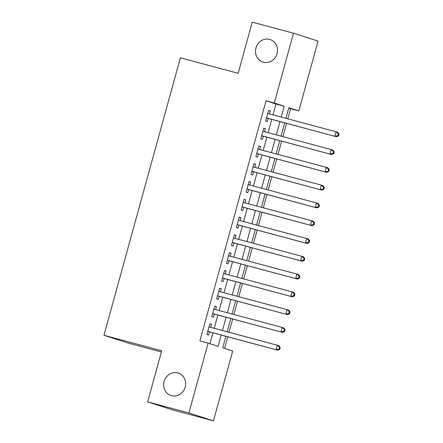 <?xml version="1.0" encoding="UTF-8"?>
<svg xmlns="http://www.w3.org/2000/svg" width="443" height="443" viewBox="0 0 443 443"><rect width="100%" height="100%" fill="white"/><g stroke="black" fill="none" stroke-linecap="round" stroke-linejoin="round"><path stroke-width="0.66" d="M177.776 372.928A11.811 10.937 107.8 0 1 178.252 373.067A11.811 10.937 107.8 0 1 185.13 387.398A11.811 10.937 107.8 0 1 171.502 395.693A11.811 10.937 107.8 0 1 171.026 395.555A11.811 10.937 107.8 0 1 164.148 381.224A11.811 10.937 107.8 0 1 177.776 372.928M269.637 39.416A11.811 10.937 107.8 0 1 270.114 39.56A11.811 10.937 107.8 0 1 276.991 53.891A11.811 10.937 107.8 0 1 263.369 62.186A11.811 10.937 107.8 0 1 262.893 62.042A11.811 10.937 107.8 0 1 256.015 47.711A11.811 10.937 107.8 0 1 269.637 39.416M161.39 351.986L128.52 343.175L103.955 335.29L180.39 57.812L238.157 73.289L252.239 22.15L293.504 33.208L318.063 41.094L298.837 110.911L288.875 107.71L285.951 118.342M287.789 118.835L290.58 108.696L298.837 110.911M224.551 348.42L227.752 336.813M228.998 332.283L232.647 319.021M233.898 314.491L237.548 301.234M238.794 296.705L242.448 283.448M243.694 278.918L247.349 265.662M248.595 261.132L252.244 247.875M253.496 243.345L257.145 230.089M258.391 225.559L262.046 212.302M263.292 207.773L266.946 194.516M268.192 189.986L271.841 176.724M273.093 172.2L276.742 158.937M277.994 154.408L281.643 141.151M282.889 136.621L286.543 123.364M225.908 336.315L222.735 347.838L232.691 351.033L213.465 420.85L188.901 412.959L208.132 343.148L218.089 346.343L221.201 335.058M188.901 412.959L147.641 401.906L172.2 409.792L213.465 420.85M210.663 327.366L211.494 324.337L209.838 323.805L206.898 334.476L208.559 335.008L209.412 331.896M215.558 309.579L216.394 306.55L214.733 306.019L211.798 316.69L213.454 317.221L214.312 314.109M220.459 291.793L221.295 288.764L219.634 288.232L216.693 298.903L218.355 299.435L219.213 296.323M225.36 274.007L226.196 270.978L224.535 270.446L221.594 281.117L223.255 281.648L224.114 278.536M230.26 256.22L231.091 253.191L229.435 252.654L226.495 263.33L228.156 263.862L229.009 260.75M235.161 238.434L235.992 235.405L234.336 234.868L231.396 245.544L233.051 246.075L233.91 242.963M240.056 220.647L240.892 217.613L239.231 217.081L236.291 227.752L237.952 228.289L238.81 225.177M244.957 202.861L245.793 199.826L244.132 199.295L241.191 209.965L242.853 210.503L243.711 207.385M249.858 185.069L250.694 182.04L249.032 181.508L246.092 192.179L247.753 192.711L248.612 189.598M254.758 167.282L255.589 164.253L253.933 163.722L250.993 174.392L252.648 174.924L253.507 171.812M259.653 149.496L260.49 146.467L258.828 145.935L255.893 156.606L257.549 157.138L258.407 154.026M264.554 131.709L265.39 128.68L263.729 128.149L260.789 138.82L262.45 139.351L263.308 136.239M290.58 108.696L288.764 108.114M272.988 114.87L275.978 104.005L266.021 100.81L199.882 340.933L208.132 343.148M209.949 343.729L212.945 332.843M214.196 328.313L217.845 315.056M219.091 310.526L222.746 297.27M223.992 292.74L227.647 279.483M228.893 274.953L232.542 261.697M233.793 257.167L237.442 243.91M238.688 239.381L242.343 226.124M243.589 221.594L247.244 208.332M248.49 203.802L252.139 190.545M253.39 186.016L257.04 172.759M258.286 168.229L261.94 154.972M263.186 150.443L266.841 137.186M268.087 132.656L271.742 119.4M269.455 113.923L270.291 110.894L268.63 110.357L265.689 121.033L267.351 121.565L268.209 118.453M147.641 401.906L161.723 350.767L103.955 335.29M266.021 100.81L274.272 103.02L293.504 33.208M281.239 117.079L284.229 106.22L274.272 103.02M222.447 330.528L226.096 317.266M227.348 312.741L230.997 299.479M232.243 294.949L235.897 281.693M237.143 277.163L240.798 263.906M242.044 259.376L245.693 246.12M246.945 241.59L250.594 228.333M251.845 223.804L255.495 210.547M256.741 206.017L260.395 192.76M261.641 188.231L265.296 174.968M266.542 170.444L270.191 157.182M271.443 152.652L275.092 139.395M276.338 134.866L279.993 121.609M284.699 122.872L281.05 136.128M279.804 140.658L276.15 153.915M274.904 158.444L271.249 171.701M270.003 176.231L266.354 189.493M265.102 194.017L261.453 207.28M260.207 211.809L256.552 225.066M255.306 229.596L251.652 242.853M250.406 247.382L246.757 260.639M245.505 265.169L241.856 278.425M240.61 282.955L236.955 296.212M235.709 300.742L232.054 313.998M230.809 318.528L227.154 331.79M275.978 104.005L284.229 106.22M268.608 110.44L270.291 110.894M263.707 128.226L265.39 128.68M258.806 146.018L260.49 146.467M253.911 163.805L255.589 164.253M249.01 181.591L250.694 182.04M244.11 199.378L245.793 199.826M239.209 217.164L240.892 217.613M234.308 234.951L235.992 235.405M229.413 252.737L231.091 253.191M224.512 270.523L226.196 270.978M219.612 288.315L221.295 288.764M214.711 306.102L216.394 306.55M209.816 323.888L211.494 324.337M266.531 117.982L336.536 136.76L266.548 117.921M337.887 135.63L334.88 136.228L336.104 131.781L337.76 132.313L339.045 134.063L338.38 133.852L337.887 135.63L338.552 135.84L339.045 134.063M267.771 113.474L336.104 131.781L338.38 133.852M266.885 118.098A1.844 1.711 -72.2 0 0 266.514 118.043M336.536 136.76L338.552 135.84M261.63 135.768L331.641 154.546L261.647 135.708M332.992 153.416L329.98 154.014L331.203 149.568L332.865 150.099L334.144 151.849L333.479 151.639L332.992 153.416L333.651 153.627L334.144 151.849M262.871 131.261L331.203 149.568L333.479 151.639M261.985 135.885A1.844 1.711 -72.2 0 0 261.614 135.829M331.641 154.546L333.651 153.627M256.73 153.56L326.74 172.333L256.746 153.494M328.091 171.203L325.079 171.801L326.303 167.354L327.964 167.886L329.243 169.636L328.579 169.425L328.091 171.203L328.756 171.413L329.243 169.636M257.976 149.047L326.303 167.354L328.579 169.425M257.09 153.671A1.844 1.711 -72.2 0 0 256.713 153.621M326.74 172.333L328.756 171.413M251.829 171.347L321.839 190.125L251.851 171.28M323.191 188.989L320.178 189.587L321.402 185.141L323.063 185.678L324.342 187.422L323.683 187.212L323.191 188.989L323.855 189.205L324.342 187.422M253.075 166.834L321.402 185.141L323.683 187.212M252.189 171.458A1.844 1.711 -72.2 0 0 251.812 171.408M321.839 190.125L323.855 189.205M246.934 189.133L316.939 207.911L246.95 189.067M318.29 206.776L315.283 207.374L316.507 202.927L318.163 203.464L319.447 205.209L318.783 204.998L318.29 206.776L318.954 206.992L319.447 205.209M248.174 184.62L316.507 202.927L318.783 204.998M247.288 189.244A1.844 1.711 -72.2 0 0 246.917 189.194M316.939 207.911L318.954 206.992M242.033 206.92L312.038 225.697L242.05 206.853M313.395 224.562L310.382 225.166L311.606 220.719L313.267 221.251L314.547 223.001L313.882 222.785L313.395 224.562L314.054 224.778L314.547 223.001M243.273 202.407L311.606 220.719L313.882 222.785M242.387 207.036A1.844 1.711 -72.2 0 0 242.016 206.981M312.038 225.697L314.054 224.778M237.132 224.706L307.143 243.484L237.149 224.64M308.494 242.349L305.482 242.952L306.706 238.506L308.367 239.037L309.646 240.787L308.981 240.571L308.494 242.349L309.159 242.565L309.646 240.787M238.373 220.193L306.706 238.506L308.981 240.571M237.492 224.822A1.844 1.711 -72.2 0 0 237.116 224.767M307.143 243.484L309.159 242.565M232.232 242.493L302.242 261.27L232.254 242.426M303.593 260.141L300.581 260.739L301.805 256.292L303.466 256.824L304.745 258.574L304.081 258.358L303.593 260.141L304.258 260.351L304.745 258.574M233.478 237.98L301.805 256.292L304.081 258.358M232.592 242.609A1.844 1.711 -72.2 0 0 232.215 242.554M302.242 261.27L304.258 260.351M227.337 260.279L297.342 279.057L227.353 260.218M298.693 277.927L295.68 278.525L296.91 274.079L298.565 274.61L299.85 276.36L299.186 276.144L298.693 277.927L299.357 278.138L299.85 276.36M228.577 255.772L296.91 274.079L299.186 276.144M227.691 260.395A1.844 1.711 -72.2 0 0 227.32 260.34M297.342 279.057L299.357 278.138M222.436 278.066L292.441 296.843L222.452 278.005M293.792 295.714L290.785 296.312L292.009 291.865L293.67 292.397L294.949 294.146L294.285 293.936L293.792 295.714L294.457 295.924L294.949 294.146M223.676 273.558L292.009 291.865L294.285 293.936M222.79 278.182A1.844 1.711 -72.2 0 0 222.419 278.126M292.441 296.843L294.457 295.924M217.535 295.852L287.546 314.63L217.552 295.791M288.897 313.5L285.885 314.098L287.108 309.651L288.77 310.183L290.049 311.933L289.384 311.722L288.897 313.5L289.561 313.71L290.049 311.933M218.776 291.344L287.108 309.651L289.384 311.722M217.89 295.968A1.844 1.711 -72.2 0 0 217.519 295.913M287.546 314.63L289.561 313.71M212.634 313.644L282.645 332.422L212.651 313.578M283.996 331.286L280.984 331.885L282.208 327.438L283.869 327.97L285.148 329.719L284.484 329.509L283.996 331.286L284.661 331.502L285.148 329.719M213.88 309.131L282.208 327.438L284.484 329.509M212.994 313.755A1.844 1.711 -72.2 0 0 212.618 313.705M282.645 332.422L284.661 331.502M207.734 331.43L277.744 350.208L207.756 331.364M279.096 349.073L276.083 349.671L277.312 345.224L278.968 345.761L280.253 347.506L279.588 347.295L279.096 349.073L279.76 349.289L280.253 347.506M208.98 326.917L277.312 345.224L279.588 347.295M208.094 331.541A1.844 1.711 -72.2 0 0 207.717 331.491M277.744 350.208L279.76 349.289"/></g></svg>
